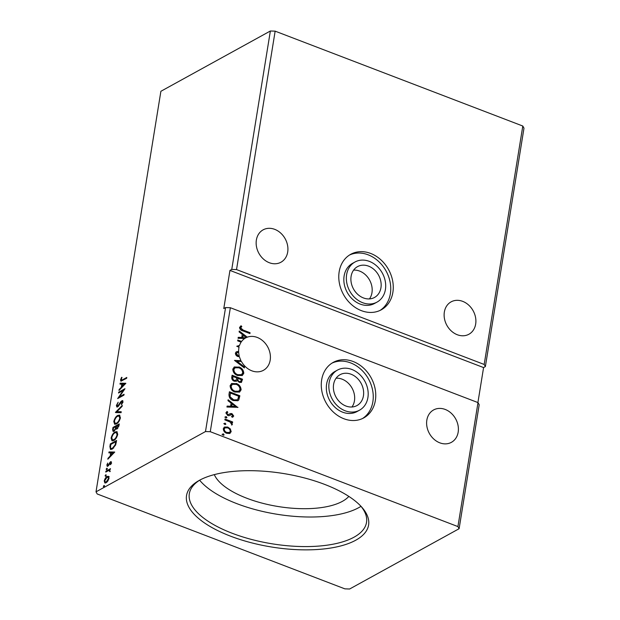 <?xml version="1.0" encoding="UTF-8"?>
<svg xmlns="http://www.w3.org/2000/svg" width="620" height="620" viewBox="0 0 620 620"><rect width="100%" height="100%" fill="white"/><g stroke="black" fill="none" stroke-linecap="round" stroke-linejoin="round"><path stroke-width="0.93" d="M333.599 384.416A17.6 14.307 61.2 0 0 340.303 402.519A17.6 14.307 61.2 0 0 357.004 405.542A17.6 14.307 61.2 0 0 363.436 395.847A17.6 14.307 61.2 0 0 356.725 377.743A17.6 14.307 61.2 0 0 340.024 374.713A17.6 14.307 61.2 0 0 333.599 384.416M351.959 406.999A17.6 14.307 61.2 0 0 354.462 400.784A17.6 14.307 61.2 0 0 336.102 378.208M351.106 276.326A17.6 14.307 61.2 0 0 357.81 294.43A17.6 14.307 61.2 0 0 374.511 297.461A17.6 14.307 61.2 0 0 380.944 287.757A17.6 14.307 61.2 0 0 374.232 269.661A17.6 14.307 61.2 0 0 357.531 266.631A17.6 14.307 61.2 0 0 351.106 276.326M369.458 298.91A17.6 14.307 61.2 0 0 371.969 292.702A17.6 14.307 61.2 0 0 353.609 270.119M377.061 302.087L374.542 303.467A22.878 18.6 -118.8 0 1 352.834 299.53A22.878 18.6 -118.8 0 1 344.115 276.001A22.878 18.6 -118.8 0 1 352.47 263.392L354.989 262.004A22.878 18.6 -118.8 0 1 376.697 265.941A22.878 18.6 -118.8 0 1 385.415 289.478A22.878 18.6 -118.8 0 1 377.061 302.087A22.878 18.6 -118.8 0 1 355.345 298.15A22.878 18.6 -118.8 0 1 346.627 274.613A22.878 18.6 -118.8 0 1 354.989 262.004M392.879 292.33A31.682 25.761 -118.8 0 1 381.3 309.791A31.682 25.761 -118.8 0 1 351.246 304.342A31.682 25.761 -118.8 0 1 339.171 271.754A31.682 25.761 -118.8 0 1 350.742 254.293A31.682 25.761 -118.8 0 1 380.796 259.749A31.682 25.761 -118.8 0 1 392.879 292.33M349.51 255.029A31.682 25.761 -118.8 0 1 378.921 261.717A31.682 25.761 -118.8 0 1 390.36 293.717A31.682 25.761 -118.8 0 1 380.021 310.442M337.481 370.086L334.963 371.473A22.878 18.6 61.2 0 0 326.608 384.082A22.878 18.6 61.2 0 0 335.327 407.619A22.878 18.6 61.2 0 0 357.043 411.556L359.553 410.169A22.878 18.6 61.2 0 0 367.908 397.56A22.878 18.6 61.2 0 0 359.189 374.023A22.878 18.6 61.2 0 0 337.481 370.086A22.878 18.6 61.2 0 0 329.119 382.703A22.878 18.6 61.2 0 0 337.846 406.232A22.878 18.6 61.2 0 0 359.553 410.169M321.664 379.843A31.682 25.761 61.2 0 0 333.738 412.424A31.682 25.761 61.2 0 0 363.793 417.88A31.682 25.761 61.2 0 0 375.371 400.419A31.682 25.761 61.2 0 0 363.297 367.831A31.682 25.761 61.2 0 0 333.235 362.382A31.682 25.761 61.2 0 0 321.664 379.843M362.514 418.531A31.682 25.761 61.2 0 0 372.86 401.799A31.682 25.761 61.2 0 0 361.413 369.799A31.682 25.761 61.2 0 0 332.002 363.119M256.37 240.041A18.476 15.027 61.2 0 0 263.415 259.044A18.476 15.027 61.2 0 0 280.945 262.229A18.476 15.027 61.2 0 0 287.696 252.038A18.476 15.027 61.2 0 0 280.651 233.035A18.476 15.027 61.2 0 0 263.12 229.85A18.476 15.027 61.2 0 0 256.37 240.041M475.672 324.051A18.476 15.027 -118.8 0 1 468.921 334.242A18.476 15.027 -118.8 0 1 451.391 331.057A18.476 15.027 -118.8 0 1 444.346 312.054A18.476 15.027 -118.8 0 1 451.096 301.863A18.476 15.027 -118.8 0 1 468.627 305.048A18.476 15.027 -118.8 0 1 475.672 324.051M426.839 420.135A18.476 15.027 61.2 0 0 433.884 439.146A18.476 15.027 61.2 0 0 451.414 442.324A18.476 15.027 61.2 0 0 458.172 432.14A18.476 15.027 61.2 0 0 451.128 413.129A18.476 15.027 61.2 0 0 433.589 409.952A18.476 15.027 61.2 0 0 426.839 420.135M240.909 360.499A18.476 15.027 -118.8 0 1 239.444 356.733L237.84 356.515C236.282 355.903 235.46 354.756 235.399 353.082L236.267 351.85L238.088 351.463L238.499 352.354L237.042 352.687L236.476 353.431L237.995 355.671L239.188 355.756A18.476 15.027 -118.8 0 1 238.863 348.122A18.476 15.027 -118.8 0 1 239.018 347.27L236.794 346.216L239.522 345.456A18.476 15.027 -118.8 0 1 241.11 342.163L237.662 340.845L237.801 339.993L241.606 341.45A18.476 15.027 -118.8 0 1 244.637 338.536L238.08 338.28L238.227 337.342L241.761 337.481L242.273 334.358L239.111 331.933L239.258 331.003L247.295 337.172A18.476 15.027 -118.8 0 1 263.95 341.884A18.476 15.027 -118.8 0 1 270.188 360.127A18.476 15.027 -118.8 0 1 263.438 370.31A18.476 15.027 -118.8 0 1 241.412 361.452L237.034 361.282L244.513 367.024L244.365 367.954L234.499 360.39L240.552 360.693A18.476 15.027 -118.8 0 0 240.932 361.437M239.188 355.756L238.832 355.95A18.476 15.027 61.2 0 0 239.041 356.748M199.392 480.322A92.217 37.223 9.2 0 1 284.394 473.672A92.217 37.223 9.2 0 1 361.886 507.292A92.217 37.223 9.2 0 1 355.74 540.221A92.217 37.223 9.2 0 1 231.299 536.455A92.217 37.223 9.2 0 1 198.493 480.833A92.217 37.223 9.2 0 1 199.392 480.322M199.764 480.12A89.753 36.231 -170.8 0 0 189.325 493.698A89.753 36.231 -170.8 0 0 251.394 539.415A89.753 36.231 -170.8 0 0 354.012 537.199A89.753 36.231 -170.8 0 0 366.521 522.396A89.753 36.231 -170.8 0 0 360.902 506.214M214.303 474.625A70.393 28.411 -170.8 0 0 270.475 505.106A70.393 28.411 -170.8 0 0 342.387 501.348A70.393 28.411 -170.8 0 0 348.843 496.411M199.64 480.198A89.753 36.231 -170.8 0 0 274.699 513.871A89.753 36.231 -170.8 0 0 358.794 507.633A89.753 36.231 -170.8 0 0 360.995 506.331M96.015 491.838L205.491 431.551L210.273 431.698L230.353 307.721L478.005 402.597L479.19 404.728L459.11 528.713L349.634 589L344.852 588.845L97.201 493.969L96.015 491.838L160.89 91.287L270.367 31L275.148 31.155L236.53 269.576L484.181 364.452L485.375 366.583L523.985 128.162L522.8 126.031L484.181 364.452M275.148 31.155L522.8 126.031M232.097 375.224L242.536 379.223L241.412 382.401L239.281 382.37L237.228 380.471L236.468 381.215L234.275 381.207C232.554 380.533 231.71 379.285 231.733 377.448L232.097 375.224M228.997 394.351L229.415 391.77L239.863 395.769L238.778 399.962L237.925 400.706L233.399 400.567C230.361 399.536 228.896 397.466 228.997 394.351M230.307 428.9L231.198 431.69L229.571 433.512L226.719 433.303C224.549 432.496 223.409 430.954 223.301 428.668L224.378 427.048L227.734 427.033L230.307 428.9L230.842 431.892L231.198 431.69M230.113 433.287L229.571 433.512M225.006 419.012L232.632 421.941L232.5 422.793L231.376 422.367L232.392 424.336L232.019 424.886L230.028 421.988L224.866 419.872L225.006 419.012M227.804 412.277L226.812 413.145L227.865 414.656L230.772 413.486L231.988 413.664L233.732 416.059L232.376 417.291L231.803 416.539L232.787 415.757L231.888 414.532L228.989 415.702L227.765 415.532L225.858 412.881L227.176 411.517L227.804 412.277L227.168 412.564M232.919 417.058L232.376 417.291M231.803 416.539L232.787 415.757M231.167 414.47L229.423 415.571M229.594 415.478L228.989 415.702M226.688 411.696L227.176 411.517L226.812 411.711L227.401 412.424M229.563 414.121L230.772 413.486L231.988 413.664M243.125 330.057L250.069 332.723L249.93 333.576L242.877 330.879C240.932 330.491 239.816 329.344 239.553 327.438L241.095 325.795L241.831 326.538L240.622 327.841L243.125 330.057L242.761 330.259L250.069 332.723M240.669 326.012L241.831 326.538M478.005 402.597L457.924 526.582L459.11 528.713M210.273 431.698L457.924 526.582M237.987 407.325L226.943 407.03L227.098 406.1L230.624 406.239L231.136 403.116L227.974 400.69L228.121 399.761L237.747 407.456M224.835 417.167L226.176 416.586L226.935 417.632L225.951 418.012L225.192 416.966L226.176 416.586L225.192 416.966M225.82 416.787L226.935 417.632L225.951 418.012M222.037 434.426L223.386 433.845L224.138 434.891L223.154 435.271L222.394 434.225L223.386 433.845L222.394 434.225M223.022 434.046L224.138 434.891L223.154 435.271M223.774 423.724L225.114 423.15L225.874 424.196L224.882 424.576L224.13 423.53L225.114 423.15L224.13 423.53M224.758 423.344L225.874 424.196L224.882 424.576M236.259 383.478C239.243 384.563 240.862 386.678 241.103 389.825L239.591 392.057L234.918 392.057C231.927 390.972 230.33 388.849 230.113 385.687L231.617 383.509L235.894 383.679C238.886 384.757 240.506 386.872 240.746 390.026L241.103 389.825M238.933 366.931C241.924 368.017 243.544 370.132 243.784 373.279L242.273 375.511L237.6 375.511C234.608 374.426 233.004 372.302 232.794 369.14L234.298 366.963L238.576 367.133C241.567 368.21 243.179 370.326 243.428 373.48L243.784 373.279M238.731 347.161A18.476 15.027 -118.8 0 1 239.157 345.658L236.778 346.317M270.367 31L231.756 269.421L236.53 269.576M106.129 474.959L105.71 474.804L106.121 475.23L105.485 476.23L105.075 475.804L105.71 474.804L106.121 475.23M105.485 476.23L105.075 475.804L105.671 476.036L106.307 475.029M107.19 468.402L106.779 468.239L107.183 468.666L106.547 469.666L106.136 469.239L106.779 468.239L107.183 468.666M106.547 469.666L106.136 469.239L106.733 469.472L107.376 468.472M114.716 452.042L107.833 459.211L107.989 458.281L110.182 456.025L110.693 452.902L108.864 452.871L109.011 451.941L114.716 452.042M115.08 431.962L116.87 431.66L117.73 434.357C116.862 437.518 115.529 439.564 113.724 440.51L111.987 440.812L111.112 438.061C111.98 434.946 113.305 432.907 115.08 431.962L117.157 431.814M125.852 383.292L118.97 390.461L119.117 389.523L121.319 387.275L121.822 384.152L120.001 384.113L120.148 383.183L125.852 383.292M116.397 405.457L118.172 402.202L117.048 405.038L117.862 406.007L120.815 401.667L122.613 400.567L122.992 401.876L121.574 404.612L121.303 404.155L122.349 402.225L121.729 401.535L117.715 406.867L116.878 407.014L116.397 405.457L117.025 405.511M118.459 406.239L117.327 406.092L118.505 406.209M122.737 401.698L121.729 401.535M117.761 415.416L119.551 415.113L120.412 417.81C119.544 420.964 118.211 423.018 116.405 423.964L114.669 424.266L113.793 421.515C114.661 418.392 115.979 416.361 117.761 415.416L119.831 415.268M104.392 485.661L103.982 485.499L104.385 485.925L103.749 486.925L103.339 486.499L103.982 485.499L104.385 485.925M103.749 486.925L103.339 486.499L103.935 486.731L104.579 485.731M477.911 402.566L483.577 367.575L229.958 270.413L223.781 308.558L225.572 307.567L205.491 431.551M229.958 270.413L231.756 269.421M112.987 427.405L119.265 423.94L119.017 425.514L117.041 428.939L115.878 428.629L113.987 431.272L113.088 431.427L112.623 429.629L112.987 427.405L113.584 427.63L119.172 424.553M116.242 429.079L115.878 428.629L116.591 429.102M115.413 412.424L122.272 405.403L122.125 406.332L116.917 411.664L121.241 411.742L121.094 412.672L115.808 412.579M121.195 379.448C121.334 380.324 121.807 380.424 122.621 379.742L126.798 377.44L126.658 378.301L120.884 381.145L120.551 379.812L121.613 377.309L122.024 377.479L121.195 379.448L122.024 380.401M118.552 393.026L118.691 392.173L124.977 388.709L119.389 396.854L124.078 394.274L123.938 395.126L117.653 398.59L123.225 390.453L118.552 393.026M109.887 446.532L110.306 443.951L116.591 440.487L115.661 444.951L112.259 449.113L110.5 449.446L109.887 446.532L110.476 446.757M107.833 466.232L106.803 465.155L107.709 463.055L107.376 464.752L107.95 465.387L110.585 461.722L111.523 462.69L110.608 464.706L110.957 463.055L110.468 462.567L108.585 465.558L107.151 466.349M111.383 463.218L110.468 462.567M107.376 464.752L108.539 465.612L107.973 464.977M110.43 462.621L111.182 461.954L110.585 461.722L111.22 461.613M105.896 471.192L110.484 468.666L109.67 469.898L109.926 471.704L108.849 470.464L105.757 472.053L105.896 471.192L106.493 471.425L110.383 469.278M110.097 471.308L108.849 470.464M108.608 476.431L108.996 478.322L107.865 481.043L106.098 482.779L104.873 482.98L104.245 480.942C104.858 478.679 105.811 477.199 107.113 476.501L108.353 476.284M483.577 367.575L485.375 366.583M230.353 307.721L225.572 307.567M104.346 487.157L103.935 486.731M113.413 431.466L113.22 429.854L112.623 429.629M115.459 428.451L115.832 426.614L113.491 427.901L113.336 428.885C113.103 430.249 113.367 430.761 114.126 430.412L114.723 430.644L114.126 430.412L115.459 428.451L116.056 428.683L116.351 427.281M117.769 428.319L116.599 428.18L117.847 428.265M118.343 426.041L118.482 425.157L116.405 426.7C116.188 427.986 116.444 428.443 117.172 428.087L118.343 426.041L118.87 426.242M119.04 425.367L118.482 425.157M116.382 426.831L115.832 426.614M114.987 424.344L114.382 421.809M114.382 421.739L113.793 421.515M117.041 416.663L118.358 415.648M117.141 423.328L116.544 423.104C117.978 422.352 119.048 420.716 119.761 418.206L119.063 416.02L117.63 416.276C116.204 417.02 115.142 418.639 114.444 421.127L115.103 423.351L117.784 422.902M120.412 417.795L119.063 416.02M120.288 418.407L119.761 418.206M115.103 423.351L116.544 423.104M116.08 412.579L116.963 411.68M121.21 411.959L116.917 411.664M119.009 405.573L118.521 405.387M121.326 401.861L120.815 401.667M121.412 401.892L122.442 400.923L121.846 400.698M122.442 400.923L122.861 400.768M121.783 404.341L121.303 404.155M122.861 402.419L122.349 402.225M122.946 402.45L122.326 401.768M117.203 407.046L116.994 405.689M121.791 379.673C121.931 380.556 122.404 380.657 123.217 379.975L126.705 378.053M121.233 381.161L121.148 380.037L120.551 379.812M119.675 389.74L119.117 389.523M121.869 387.485L121.319 387.275M121.931 387.43L122.07 386.57M122.38 384.361L121.822 384.152M120.629 384.129L120.745 383.408L120.148 383.183M120.745 383.408L125.759 383.509M122.024 386.554L124.325 384.191L122.411 384.16L122.024 386.554L122.574 386.764M124.883 384.408L124.325 384.191M119.249 392.646L118.691 392.173M119.288 392.398L124.504 389.531M123.977 394.886L119.986 397.079L119.389 396.854M118.715 398.001L119.49 396.893M123.721 390.639L123.225 390.453M112.305 440.89L111.701 438.356M111.701 438.286L111.112 438.061M114.359 433.21L115.676 432.194M114.468 439.882L113.871 439.65C115.297 438.898 116.366 437.263 117.079 434.752L116.382 432.566L114.948 432.822C113.522 433.566 112.46 435.186 111.763 437.674L112.422 439.898L115.103 439.448M117.73 434.341L116.382 432.566M117.606 434.953L117.079 434.752M112.422 439.898L113.871 439.65M110.864 444.424L110.306 443.951M110.903 444.176L116.49 441.099M110.825 449.515L110.461 446.896M116.358 441.913L115.808 441.704L110.809 444.447L110.453 447.57L111.026 448.524L113.739 447.981M115.638 445.013L115.142 444.819L115.808 441.704M112.995 448.485L112.398 448.252L115.142 444.819M111.026 448.524L112.398 448.252M108.539 458.49L107.989 458.281M110.74 456.243L110.182 456.025M110.794 456.18L110.933 455.328M111.243 453.119L110.693 452.902M109.492 452.879L109.608 452.166L109.011 451.941M109.608 452.166L114.623 452.259M110.887 455.305L113.189 452.949L111.275 452.918L110.887 455.305L111.437 455.522M113.747 453.158L113.189 452.949M110.693 464.574L110.29 464.419M111.553 463.287L111.065 462.799M107.492 466.364L107.4 465.38L106.803 465.155M108.888 465.124L108.415 464.946M109.492 463.946L109.042 463.768M110.407 462.605L109.833 462.388M107.144 469.898L106.733 469.472M110.244 471.363L109.445 470.696M106.082 476.454L105.671 476.036M105.191 483.042L104.796 481.469M104.765 481.143L104.245 480.942M106.694 477.532L107.709 476.726L107.113 476.501M107.709 476.726L109.205 476.664M106.826 482.151L106.229 481.918L108.43 478.632L107.942 477.191L106.973 477.361L104.803 480.632L105.253 482.081L107.136 481.949M109.035 478.051L107.942 477.191M108.895 478.811L108.43 478.632M105.253 482.081L106.229 481.918M249.713 332.917L249.628 333.459M241.467 326.74L240.862 327.337M240.506 327.531L240.266 328.034L240.622 327.841M240.266 328.034L242.761 330.259M227.06 406.309L230.624 406.239M228.052 400.179L237.537 407.449M232.144 403.891L231.399 406.48L235.46 406.425L232.144 403.891L231.756 406.286L235.46 406.425M231.632 413.858L233.368 416.253L233.732 416.059M233.368 416.253L232.733 417.151M231.446 416.741L232.422 415.95L231.446 416.741M230.803 414.671L229.881 415.222L230.803 414.671M227.439 412.471L226.812 413.145M226.447 413.339L227.509 414.857L227.865 414.656M227.509 414.857L229.206 414.323M229.974 413.811L230.415 413.687M224.952 419.329L232.632 421.941M232.275 422.135L232.19 422.677M232.392 424.336L232.027 424.529L231.012 422.561L231.376 422.367M232.027 424.529L231.663 425.08M230.842 431.892L229.927 433.38M224.208 427.157L227.734 427.033M227.377 427.226L229.95 429.094M224.882 427.971L223.874 429.218C223.998 430.923 224.866 432.07 226.494 432.644L229.292 432.528M226.85 432.45L229.478 432.435L230.26 431.334C230.105 429.614 229.222 428.466 227.594 427.885L225.052 427.862L224.238 429.025C224.355 430.729 225.231 431.869 226.85 432.45L226.494 432.644M229.361 392.088L239.863 395.769M239.498 395.971L238.778 399.962M238.421 400.156L237.739 400.799M233.182 399.908L237.119 399.83L237.871 399.125L238.654 396.219L230.346 393.034L229.733 396.544L233.182 399.908L236.933 399.923M229.733 396.544L233.538 399.714M230.346 393.034L230.097 396.351M240.746 390.026L239.405 392.15M231.446 383.61L235.894 383.679M232.213 384.454L230.834 386.268C230.996 388.825 232.283 390.53 234.701 391.398L238.568 391.313M235.058 391.204L238.746 391.22L240.025 389.453C239.824 386.911 238.522 385.206 236.119 384.338L232.392 384.353L231.19 386.074C231.353 388.624 232.639 390.337 235.058 391.204L234.701 391.398M232.043 375.542L242.536 379.223M242.18 379.425L241.234 382.486M236.282 381.3L237.228 380.471M234.058 380.548L235.918 380.331L236.91 377.975L233.027 376.487L232.508 377.665C232.275 379.022 232.787 379.983 234.058 380.548L235.732 380.417M239.041 381.703L240.653 381.54L241.327 379.673L237.979 378.386L237.553 379.022C237.336 380.3 237.832 381.192 239.041 381.703L240.444 381.618M237.553 379.022L237.91 378.82C237.692 380.099 238.188 380.998 239.405 381.502M237.979 378.386L237.91 378.82M232.508 377.665L232.872 377.464C232.632 378.82 233.143 379.781 234.414 380.354M233.027 376.487L232.872 377.464M243.428 373.48L242.087 375.604M234.128 367.063L238.576 367.133M234.895 367.908L233.515 369.721C233.67 372.279 234.965 373.984 237.383 374.852L241.25 374.767M237.739 374.658L241.428 374.674L242.707 372.907C242.505 370.365 241.203 368.66 238.801 367.792L235.073 367.807L233.872 369.52C234.035 372.078 235.321 373.79 237.739 374.658L237.383 374.852M234.593 360.46L240.552 360.693M244.513 367.024L237.034 361.282M244.156 367.218L244.071 367.73M236.096 351.951L238.088 351.463M237.724 351.656L238.065 352.392M236.879 352.788L236.476 353.431M236.119 353.632L237.638 355.865L237.995 355.671M237.638 355.865L239.064 355.779M241.606 341.45L237.754 340.303M240.924 342.093A18.476 15.027 -118.8 0 1 241.25 341.643M238.196 337.559L241.761 337.481M247.295 337.172L239.188 331.421M244.582 338.536A18.476 15.027 -118.8 0 1 245.256 338.132A18.476 15.027 -118.8 0 1 245.791 337.853L242.536 337.729L245.791 337.853M246.938 337.365A18.476 15.027 -118.8 0 0 246.055 337.729L243.28 335.133L242.536 337.729M243.28 335.133L242.893 337.528M116.328 427.265L115.754 427.048M120.21 403.597L119.753 403.418M123.217 379.975L122.621 379.742M116.266 442.471L115.715 442.262M110.771 462.52L111.367 462.745M107.593 465.45L108.19 465.674M109.368 470.471L109.965 470.704"/></g></svg>
